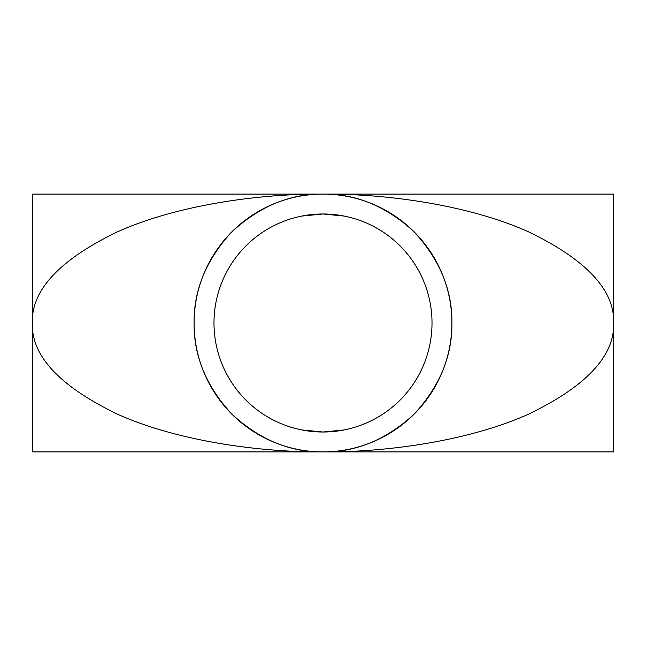 <?xml version="1.0" encoding="UTF-8"?>
<svg xmlns="http://www.w3.org/2000/svg" width="646" height="646" viewBox="0 0 646 646"><rect width="100%" height="100%" fill="white"/><g stroke="black" fill="none" stroke-linecap="round" stroke-linejoin="round"><path stroke-width="0.97" d="M613.7 194.099L613.7 451.901L323 451.901C254.831 452.313 174.267 439.789 117.443 414.151C59.682 386.284 31.307 355.898 32.3 323C31.307 290.102 59.682 259.716 117.443 231.849C174.267 206.211 254.831 193.687 323 194.099C391.169 193.687 471.733 206.211 528.557 231.849C586.318 259.716 614.693 290.102 613.7 323C614.693 355.898 586.318 386.284 528.557 414.151C471.733 439.789 391.169 452.313 323 451.901C355.898 452.345 386.284 439.756 414.151 414.151C439.756 386.284 452.345 355.898 451.901 323C452.345 290.102 439.756 259.716 414.151 231.849C386.284 206.244 355.898 193.655 323 194.099C290.102 193.655 259.716 206.244 231.849 231.849C206.244 259.716 193.655 290.102 194.099 323A128.901 128.901 0 0 0 323 451.901A128.901 128.901 0 0 0 451.901 323A128.901 128.901 0 0 0 323 194.099A128.901 128.901 0 0 0 194.099 323C193.655 355.898 206.244 386.284 231.849 414.151C259.716 439.756 290.102 452.345 323 451.901L32.3 451.901L32.3 194.099L613.7 194.099M213.988 323A109.013 109.013 0 0 0 323 432.012A109.013 109.013 0 0 0 432.012 323A109.013 109.013 0 0 0 323 213.988A109.013 109.013 0 0 0 213.988 323M344.27 429.921L323 432.012L301.73 429.921M301.73 216.079L323 213.988L344.27 216.079"/></g></svg>

